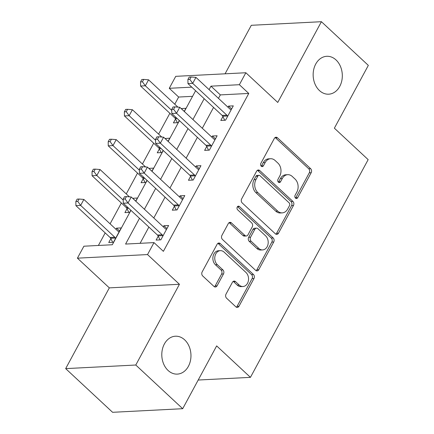 <?xml version="1.0" encoding="UTF-8"?>
<svg xmlns="http://www.w3.org/2000/svg" width="434" height="434" viewBox="0 0 434 434"><rect width="100%" height="100%" fill="white"/><g stroke="black" fill="none" stroke-linecap="round" stroke-linejoin="round"><path stroke-width="0.65" d="M295.516 198.116A2.034 1.562 87.1 0 0 296.509 198.506A2.034 1.562 87.1 0 0 297.691 197.671L311.183 172.721A2.908 2.235 87.1 0 0 310.614 168.658L277.451 137.784A2.908 2.235 87.1 0 0 276.035 137.225A2.908 2.235 87.1 0 0 274.342 138.419L260.85 163.368A2.034 1.562 87.1 0 0 261.252 166.211A2.034 1.562 87.1 0 0 262.244 166.602A2.034 1.562 87.1 0 0 263.427 165.772L265.174 162.544A9.309 7.156 87.1 0 1 270.594 158.73A9.309 7.156 87.1 0 1 275.134 160.515L277.896 163.086A9.309 7.156 87.1 0 1 279.729 176.09L277.982 179.318A2.034 1.562 87.1 0 0 278.384 182.166A2.034 1.562 87.1 0 0 279.377 182.557A2.034 1.562 87.1 0 0 280.559 181.721L282.306 178.493A9.309 7.156 87.1 0 1 287.726 174.68A9.309 7.156 87.1 0 1 292.266 176.464L295.028 179.036A9.309 7.156 87.1 0 1 296.861 192.04L295.115 195.267A2.034 1.562 87.1 0 0 295.516 198.116M295.538 198.137A2.034 1.562 87.1 0 0 295.798 197.768L309.29 172.819A2.908 2.235 87.1 0 0 308.715 168.755L275.557 137.882A2.908 2.235 87.1 0 0 275.102 137.551M261.273 166.238A2.034 1.562 87.1 0 0 261.534 165.869L263.281 162.636L265.174 162.544M278.406 182.188A2.034 1.562 87.1 0 0 278.666 181.819L280.413 178.591L282.306 178.493M184.662 339.849A18.971 14.577 87.1 0 0 175.407 336.214A18.971 14.577 87.1 0 0 162.316 349.636A18.971 14.577 87.1 0 0 168.099 370.473A18.971 14.577 87.1 0 0 177.354 374.108A18.971 14.577 87.1 0 0 190.445 360.687A18.971 14.577 87.1 0 0 184.662 339.849M336.008 59.93A18.971 14.577 87.1 0 0 326.759 56.295A18.971 14.577 87.1 0 0 313.668 69.717A18.971 14.577 87.1 0 0 319.451 90.554A18.971 14.577 87.1 0 0 328.706 94.189A18.971 14.577 87.1 0 0 341.797 80.767A18.971 14.577 87.1 0 0 336.008 59.93M226.011 294.133A2.908 2.235 87.1 0 0 226.586 298.196L235.884 306.86A2.908 2.235 87.1 0 0 237.306 307.413A2.908 2.235 87.1 0 0 238.998 306.225L253.982 278.514A2.908 2.235 87.1 0 0 253.407 274.451L220.25 243.577A2.908 2.235 87.1 0 0 218.834 243.024A2.908 2.235 87.1 0 0 217.141 244.212L202.157 271.923A2.908 2.235 87.1 0 0 202.727 275.986L213.967 286.445A2.908 2.235 87.1 0 0 215.383 287.004A2.908 2.235 87.1 0 0 217.076 285.816L223.488 273.957A2.908 2.235 87.1 0 0 222.919 269.894L217.342 264.702A7.785 5.978 87.1 0 1 214.971 256.158A7.785 5.978 87.1 0 1 220.342 250.651A7.785 5.978 87.1 0 1 224.139 252.138L245.969 272.465A7.785 5.978 87.1 0 1 248.34 281.01A7.785 5.978 87.1 0 1 242.969 286.516A7.785 5.978 87.1 0 1 239.172 285.029L235.537 281.639A2.908 2.235 87.1 0 0 234.116 281.086A2.908 2.235 87.1 0 0 232.423 282.274L226.011 294.133M182.698 408.703L112.59 412.3L65.67 368.618L135.782 365.021L182.698 408.703L216.658 345.898L250.44 377.352L368.157 159.636L334.375 128.182L368.33 65.382L321.41 21.7L277.755 102.446L245.85 72.744L239.378 84.706L248.763 93.44L163.385 251.346L153.999 242.606L147.533 254.568L77.42 258.17L83.892 246.208L112.314 244.749L130.922 210.338M135.782 365.021L179.437 284.275L147.533 254.568M275.378 233.823A2.908 2.235 87.1 0 0 276.794 234.382A2.908 2.235 87.1 0 0 278.487 233.188L293.471 205.477A2.908 2.235 87.1 0 0 292.901 201.414L259.738 170.546A2.908 2.235 87.1 0 0 258.322 169.987A2.908 2.235 87.1 0 0 256.63 171.175L241.646 198.886A2.908 2.235 87.1 0 0 242.215 202.949L275.378 233.823M273.729 241.998L258.745 269.709A2.908 2.235 87.1 0 1 257.053 270.897A2.908 2.235 87.1 0 1 255.631 270.339L222.474 239.47A2.908 2.235 87.1 0 1 221.899 235.407L228.311 223.548A2.908 2.235 87.1 0 1 230.004 222.354A2.908 2.235 87.1 0 1 231.425 222.913L244.874 235.434A2.908 2.235 87.1 0 0 246.29 235.993A2.908 2.235 87.1 0 0 247.982 234.799L252.235 226.933A2.908 2.235 87.1 0 0 251.666 222.87L237.664 209.834A2.034 1.562 87.1 0 1 237.045 207.598A2.034 1.562 87.1 0 1 238.45 206.155A2.034 1.562 87.1 0 1 239.443 206.546L273.154 237.935A2.908 2.235 87.1 0 1 273.729 241.998L271.83 242.096L256.847 269.802L258.745 269.709M321.41 21.7L251.302 25.297L225.072 73.807M248.763 93.44L220.342 94.9L218.47 98.361M213.561 107.437L202.298 128.263M197.394 137.339L186.132 158.171M181.222 167.247L169.96 188.074M165.05 197.15L153.788 217.982M148.884 227.058L140.09 243.322M222.902 116.572L220.797 120.462L225.534 120.218L233.297 105.863L228.555 106.108L227.969 107.198M206.73 146.475L204.626 150.37L209.362 150.126L217.125 135.771L212.389 136.016L211.797 137.106M190.559 176.383L188.454 180.273L193.195 180.034L200.953 165.679L196.217 165.918L195.626 167.014M174.392 206.291L172.287 210.181L177.023 209.937L184.786 195.582L180.045 195.826L179.459 196.917M158.22 236.194L156.115 240.089L160.851 239.845L168.614 225.49L163.878 225.734L163.287 226.825M192.566 96.326L178.651 97.042L174.772 104.214M169.868 113.29L158.605 134.117M153.696 143.193L142.433 164.025M137.524 173.101L126.261 193.927M121.357 203.009L110.095 223.835M105.185 232.912L98.399 245.46M184.228 111.435L185.92 108.299L181.162 108.581M175.526 119.003L173.421 122.893L178.162 122.654L179.318 120.511M168.056 141.343L169.754 138.202L164.991 138.489M159.359 148.911L157.254 152.801L161.99 152.556L163.146 150.419M151.884 171.246L153.582 168.11L148.824 168.397M143.187 178.813L141.083 182.709L145.819 182.464L146.98 180.322M135.717 201.154L137.41 198.012L132.652 198.3M127.016 208.721L124.916 212.611L129.652 212.367L130.808 210.23M110.849 238.624L108.744 242.519L113.48 242.275L121.243 227.921L116.507 228.165L115.916 229.255M198.202 380.032L250.44 377.352M179.437 284.275L109.33 287.872L65.67 368.618M109.33 287.872L77.42 258.17M178.651 97.042L169.271 88.303L175.737 76.341L245.85 72.744M139.498 218.324L125.578 244.065L153.999 242.606M239.378 84.706L210.957 86.165L209.085 89.621M204.181 98.697L192.918 119.529M188.009 128.605L176.746 149.432M171.837 158.508L160.575 179.34M155.67 188.416L144.408 209.248M191.774 87.147L169.271 88.303M135.826 201.257L147.088 180.43M151.998 171.354L163.26 150.522M168.17 141.446L179.432 120.619M184.336 111.543L195.598 90.711M220.342 94.9L210.957 86.165M181.184 108.538L184.249 111.392M165.018 138.446L168.077 141.3M148.846 168.354L151.911 171.202M132.674 198.257L135.739 201.11M116.507 228.165L119.567 231.018M228.555 106.108L231.62 108.961M212.389 136.016L215.454 138.869M196.217 165.918L199.282 168.772M180.045 195.826L183.11 198.68M163.878 225.734L166.944 228.582M287.726 174.68L285.832 174.777A9.309 7.156 87.1 0 0 280.413 178.591M270.594 158.73L268.7 158.828A9.309 7.156 87.1 0 0 263.281 162.636M275.834 234.154A2.908 2.235 87.1 0 0 276.594 233.286L291.577 205.575A2.908 2.235 87.1 0 0 291.002 201.512L257.845 170.643A2.908 2.235 87.1 0 0 257.389 170.312M289.494 205.662A2.034 1.562 87.1 0 0 289.093 202.819L259.988 175.721A2.034 1.562 87.1 0 0 258.995 175.331A2.034 1.562 87.1 0 0 257.812 176.161L255.968 179.567A9.309 7.156 87.1 0 0 257.801 192.571L277.695 211.092A9.309 7.156 87.1 0 0 282.236 212.877A9.309 7.156 87.1 0 0 287.655 209.069L289.494 205.662M258.995 175.331L257.102 175.428A2.034 1.562 87.1 0 0 255.914 176.258L257.812 176.161M282.236 212.877L280.342 212.975A9.309 7.156 87.1 0 1 275.802 211.19L255.908 192.669A9.309 7.156 87.1 0 1 254.074 179.665L255.914 176.258M256.087 270.67A2.908 2.235 87.1 0 0 256.847 269.802M246.29 235.993L244.396 236.085A2.908 2.235 87.1 0 1 242.975 235.532L229.532 223.011A2.908 2.235 87.1 0 0 229.071 222.68M271.83 242.096A2.908 2.235 87.1 0 0 271.261 238.027L237.55 206.644A2.034 1.562 87.1 0 0 237.523 206.622M258.827 248.427A7.785 5.978 87.1 0 0 262.624 249.913A7.785 5.978 87.1 0 0 267.995 244.407A7.785 5.978 87.1 0 0 265.619 235.863L257.932 228.702A2.908 2.235 87.1 0 0 256.51 228.143A2.908 2.235 87.1 0 0 254.818 229.331L250.564 237.203A2.908 2.235 87.1 0 0 251.134 241.266L258.827 248.427L256.933 248.519A7.785 5.978 87.1 0 0 260.726 250.011L262.624 249.913M256.51 228.143L254.617 228.241A2.908 2.235 87.1 0 0 252.924 229.429L254.818 229.331M256.933 248.519L249.241 241.364A2.908 2.235 87.1 0 1 248.671 237.3L252.924 229.429M242.969 286.516L241.076 286.614A7.785 5.978 87.1 0 1 237.279 285.127L233.638 281.737A2.908 2.235 87.1 0 0 233.183 281.406M220.342 250.651L218.448 250.749A7.785 5.978 87.1 0 0 213.078 256.255A7.785 5.978 87.1 0 0 215.448 264.8L217.342 264.702M214.423 286.782A2.908 2.235 87.1 0 0 215.183 285.914L221.595 274.055A2.908 2.235 87.1 0 0 221.02 269.991L215.448 264.8M236.346 307.191A2.908 2.235 87.1 0 0 237.105 306.323L252.089 278.612A2.908 2.235 87.1 0 0 251.514 274.548L218.356 243.675A2.908 2.235 87.1 0 0 217.901 243.344M177.907 107.127L148.564 79.813L145.33 85.791L140.594 86.035L174.75 117.836A2.962 2.279 -92.9 0 1 175.358 118.661L177.376 122.692M142.439 81.798L143.73 79.406L141.837 79.503L140.545 81.896L142.439 81.798L145.33 85.791L171.756 110.399M143.73 79.406L148.564 79.813M140.594 86.035L140.545 81.896M227.638 116.328L227.465 115.987A2.962 2.279 87.1 0 0 226.857 115.162L192.701 83.361L195.935 77.377L230.091 109.178A2.962 2.279 87.1 0 0 230.888 109.656L231.192 109.759M224.747 120.261L222.729 116.231A2.962 2.279 87.1 0 0 222.121 115.401L187.965 83.605L192.701 83.361L189.81 79.368L191.106 76.975L189.208 77.073L187.917 79.465L189.81 79.368M187.917 79.465L187.965 83.605M195.935 77.377L191.106 76.975M161.736 137.035L132.392 109.715L129.158 115.699L124.422 115.938L158.578 147.739A2.962 2.279 -92.9 0 1 159.186 148.564L161.204 152.6M126.267 111.706L127.563 109.314L125.665 109.411L124.374 111.804L126.267 111.706L129.158 115.699L155.589 140.301M127.563 109.314L132.392 109.715M124.422 115.938L124.374 111.804M145.564 166.938L116.225 139.623L112.986 145.602L108.25 145.846L142.406 177.647A2.962 2.279 -92.9 0 1 143.014 178.472L145.032 182.502M110.1 141.609L111.392 139.216L109.498 139.314L108.202 141.706L110.1 141.609L112.986 145.602L139.417 170.209M111.392 139.216L116.225 139.623M108.25 145.846L108.202 141.706M129.397 196.846L100.053 169.526L96.82 175.51L92.084 175.754L126.24 207.55A2.962 2.279 -92.9 0 1 126.847 208.38L128.865 212.41M93.928 171.517L95.22 169.124L93.326 169.222L92.035 171.614L93.928 171.517L96.82 175.51L123.245 200.112M95.22 169.124L100.053 169.526M92.084 175.754L92.035 171.614M211.466 146.236L211.298 145.889A2.962 2.279 87.1 0 0 210.691 145.064L176.529 113.263L179.763 107.285L213.924 139.086A2.962 2.279 87.1 0 0 214.716 139.564L215.02 139.661M208.575 150.164L206.557 146.133A2.962 2.279 87.1 0 0 205.949 145.309L171.793 113.507L176.529 113.263L173.643 109.27L174.935 106.878L173.041 106.976L171.745 109.368L173.643 109.27M171.745 109.368L171.793 113.507M179.763 107.285L174.935 106.878M195.3 176.139L195.126 175.797A2.962 2.279 87.1 0 0 194.519 174.973L160.363 143.171L163.596 137.187L197.752 168.989A2.962 2.279 87.1 0 0 198.544 169.472L198.848 169.569M192.408 180.072L190.39 176.041A2.962 2.279 87.1 0 0 189.783 175.217L155.622 143.415L160.363 143.171L157.471 139.178L158.763 136.786L156.869 136.884L155.578 139.276L157.471 139.178M155.578 139.276L155.622 143.415M163.596 137.187L158.763 136.786M179.128 206.047L178.954 205.7A2.962 2.279 87.1 0 0 178.347 204.875L144.191 173.079L147.424 167.095L181.58 198.897A2.962 2.279 87.1 0 0 182.378 199.374L182.681 199.477M176.237 209.98L174.218 205.944A2.962 2.279 87.1 0 0 173.611 205.119L139.455 173.318L144.191 173.079L141.3 169.086L142.596 166.694L140.697 166.786L139.406 169.179L141.3 169.086M139.406 169.179L139.455 173.318M147.424 167.095L142.596 166.694M119.138 231.81L118.835 231.713A2.962 2.279 -92.9 0 1 118.043 231.235L83.881 199.434L80.648 205.412L75.912 205.656L110.068 237.458A2.962 2.279 -92.9 0 1 110.675 238.282L112.694 242.313M77.757 201.419L79.053 199.027L77.154 199.125L75.863 201.517L77.757 201.419L80.648 205.412L114.804 237.214A2.962 2.279 -92.9 0 1 115.411 238.038L115.585 238.385M79.053 199.027L83.881 199.434M75.912 205.656L75.863 201.517M162.956 235.95L162.788 235.608A2.962 2.279 87.1 0 0 162.18 234.783L128.019 202.982L131.258 197.003L165.414 228.799A2.962 2.279 87.1 0 0 166.206 229.282L166.51 229.38M160.065 239.883L158.047 235.852A2.962 2.279 87.1 0 0 157.439 235.027L123.283 203.226L128.019 202.982L125.133 198.989L126.424 196.597L124.531 196.694L123.234 199.087L125.133 198.989M123.234 199.087L123.283 203.226M131.258 197.003L126.424 196.597M295.798 197.768L297.691 197.671M261.534 165.869L263.427 165.772M278.666 181.819L280.559 181.721M275.557 137.882L277.451 137.784M308.715 168.755L310.614 168.658M309.29 172.819L311.183 172.721M257.845 170.643L259.738 170.546M291.002 201.512L292.901 201.414M291.577 205.575L293.471 205.477M276.594 233.286L278.487 233.188M254.074 179.665L255.968 179.567M255.908 192.669L257.801 192.571M275.802 211.19L277.695 211.092M229.532 223.011L231.425 222.913M242.975 235.532L244.874 235.434M237.55 206.644L239.443 206.546M271.261 238.027L273.154 237.935M248.671 237.3L250.564 237.203M249.241 241.364L251.134 241.266M233.638 281.737L235.537 281.639M237.279 285.127L239.172 285.029M221.02 269.991L222.919 269.894M221.595 274.055L223.488 273.957M215.183 285.914L217.076 285.816M218.356 243.675L220.25 243.577M251.514 274.548L253.407 274.451M252.089 278.612L253.982 278.514M237.105 306.323L238.998 306.225M174.75 117.836L176.35 117.75M175.358 118.661L177.224 118.563M227.465 115.987L222.729 116.231M226.857 115.162L222.121 115.401M158.578 147.739L160.184 147.658M159.186 148.564L161.052 148.471M142.406 177.647L144.012 177.566M143.014 178.472L144.885 178.374M126.24 207.55L127.84 207.468M126.847 208.38L128.714 208.282M211.298 145.889L206.557 146.133M210.691 145.064L205.949 145.309M195.126 175.797L190.39 176.041M194.519 174.973L189.783 175.217M178.954 205.7L174.218 205.944M178.347 204.875L173.611 205.119M110.068 237.458L114.804 237.214M110.675 238.282L115.411 238.038M162.788 235.608L158.047 235.852M162.18 234.783L157.439 235.027"/></g></svg>
